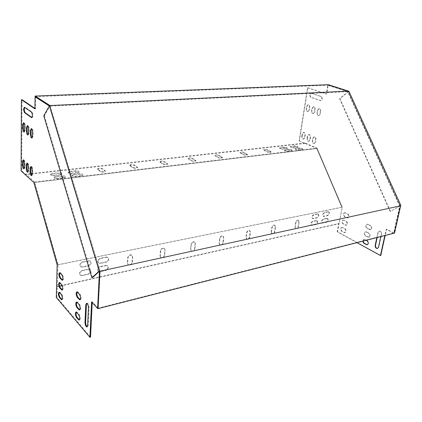 <?xml version="1.0" encoding="UTF-8"?>
<svg xmlns="http://www.w3.org/2000/svg" width="422" height="422" viewBox="0 0 422 422"><rect width="100%" height="100%" fill="white"/><g stroke="black" fill="none" stroke-linecap="round" stroke-linejoin="round"><path stroke-width="0.32" stroke-dasharray="2.11 1.58" d="M49.316 105.969L49.68 106.207L99.455 271.32M77.157 291.892L78.165 292.029L80.001 294.044C81.362 296.545 81.52 298.438 80.481 299.72L80.164 299.667M59.877 272.807L60.768 272.897L62.435 274.727C63.696 277.112 63.838 278.926 62.873 280.161L62.567 280.092M76.746 302.068L77.764 302.21L79.584 304.267C80.929 306.757 81.093 308.63 80.08 309.896L79.763 309.838M59.586 282.619L60.488 282.714L62.145 284.581C63.384 286.955 63.537 288.753 62.598 289.967L62.287 289.898M76.34 312.116L76.667 311.895L77.363 312.269L79.172 314.364C80.496 316.843 80.671 318.7 79.684 319.939L79.368 319.887M86.795 303.36L87.138 303.149C88.303 303.55 88.958 305.069 89.1 307.717L88.282 325.304L87.602 326.813L87.28 326.765M59.302 292.309L60.214 292.42L61.855 294.319C63.084 296.682 63.237 298.465 62.324 299.662L62.013 299.588M31.697 175.499L31.993 175.615L32.689 173.785L32.731 170.077C32.626 167.977 32.183 166.764 31.407 166.442L31.086 166.627M27.836 172.039L28.132 172.16L28.812 170.34L28.844 166.669C28.738 164.601 28.306 163.409 27.551 163.092L27.235 163.272M31.919 117.495L32.22 117.622C33.322 116.182 33.254 114.315 32.009 112.015L25.278 107.32L24.713 107.394M30.822 173.574L25.932 174.122L34.588 181.982L58.041 264.821L56.907 297.325L56.29 297.473M25.932 174.122L25.927 174.697L21.701 170.852L22.039 99.661M34.915 108.417L35.553 108.855L35.701 96.759L50.35 106.175L100.199 271.372L98.273 308.282L92.26 301.756L92.218 302.6M90.551 337.115L56.907 297.325M24.065 168.663L24.36 168.784L25.025 166.975L25.046 163.346C24.94 161.304 24.523 160.128 23.785 159.817L23.474 160.001M24.239 131.833L24.539 131.965L25.267 129.981L25.294 126.194C25.199 124.168 24.787 123.002 24.059 122.691L23.737 122.865M28.089 134.829L28.39 134.956L29.139 132.962L29.171 129.132C29.081 127.08 28.659 125.893 27.91 125.582L27.583 125.751M32.035 137.899L32.336 138.02L33.106 136.011L33.148 132.144C33.053 130.06 32.626 128.858 31.856 128.541L31.523 128.705M271.43 232.364L272.095 233.988C273.403 234.168 274.321 233.382 274.843 231.631L275.561 226.941L274.886 225.285C273.577 225.116 272.665 225.907 272.143 227.658L271.43 232.364L271.098 232.163L271.763 233.788C273.071 233.962 273.989 233.176 274.511 231.425L275.228 226.741L274.553 225.084C273.245 224.915 272.332 225.707 271.81 227.458L271.098 232.163M160.281 256.344L161.067 258.027C162.86 258.412 164.063 257.531 164.675 255.394L165.15 250.146L164.332 248.426C162.539 248.057 161.341 248.938 160.74 251.074L160.281 256.344L159.975 256.096L160.766 257.779C162.56 258.164 163.757 257.288 164.369 255.152L164.844 249.903L164.026 248.183C162.238 247.814 161.04 248.695 160.434 250.832L159.975 256.096M219.377 243.594L220.11 245.256C221.629 245.52 222.674 244.686 223.233 242.761L223.85 237.808L223.096 236.114C221.576 235.866 220.537 236.7 219.983 238.62L219.377 243.594L219.055 243.373L219.788 245.034C221.313 245.293 222.352 244.465 222.911 242.539L223.523 237.591L222.774 235.898C221.249 235.645 220.215 236.478 219.662 238.398L219.055 243.373M58.041 264.821L342.231 207.239L339.098 223.723L62.071 285.678M59.597 286.232L57.455 286.712M327.034 218.517L323.611 219.245C321.743 220.442 321.316 221.724 322.334 223.085L326.333 222.373C328.184 221.175 328.606 219.899 327.593 218.543L326.691 218.332L323.268 219.06C321.4 220.258 320.973 221.534 321.991 222.9L325.99 222.188C327.847 220.991 328.269 219.714 327.25 218.364L326.691 218.332M328.247 211.86L324.819 212.567C322.935 213.769 322.508 215.056 323.547 216.433L327.541 215.747C329.408 214.545 329.83 213.258 328.796 211.891L327.905 211.68L324.476 212.382C322.593 213.585 322.171 214.877 323.205 216.254L327.198 215.568C329.065 214.36 329.487 213.078 328.453 211.712L327.905 211.68M88.34 269.431L82.443 270.692C79.784 271.963 79.157 273.53 80.555 275.387L82.237 275.619L88.119 274.337C90.762 273.05 91.374 271.488 89.96 269.653L88.066 269.152L82.169 270.412C79.515 271.684 78.888 273.245 80.285 275.102L81.968 275.339L87.85 274.057C90.487 272.77 91.099 271.209 89.686 269.378L88.066 269.152M88.725 260.954L82.796 262.167C80.106 263.449 79.484 265.032 80.929 266.915L82.591 267.147L88.499 265.907C91.173 264.61 91.774 263.033 90.319 261.176L88.446 260.68L82.522 261.893C79.832 263.175 79.215 264.758 80.66 266.635L82.316 266.873L88.224 265.633C90.894 264.341 91.5 262.764 90.044 260.901L88.446 260.68M316.447 220.775L312.929 221.524C311.025 222.732 310.592 224.024 311.636 225.411L315.762 224.678C317.65 223.47 318.077 222.178 317.038 220.806L316.11 220.585L312.591 221.334C310.682 222.542 310.254 223.834 311.299 225.221L315.419 224.488C317.312 223.285 317.734 221.993 316.695 220.622L316.11 220.585M317.639 214.033L314.11 214.761C312.19 215.969 311.763 217.277 312.823 218.675L316.943 217.974C318.847 216.76 319.275 215.457 318.214 214.07L317.297 213.854L313.768 214.571C311.847 215.784 311.42 217.087 312.486 218.49L316.6 217.789C318.51 216.576 318.932 215.273 317.871 213.885L317.297 213.854M105.991 265.665L100.294 266.883C97.693 268.16 97.086 269.705 98.474 271.525L100.04 271.736L105.722 270.497C108.306 269.21 108.897 267.664 107.499 265.865L105.706 265.396L100.014 266.609C97.413 267.886 96.807 269.431 98.199 271.251L99.766 271.462L105.442 270.228C108.027 268.935 108.618 267.395 107.214 265.596L105.706 265.396M106.455 257.32L100.731 258.491C98.099 259.778 97.498 261.345 98.933 263.186L100.478 263.397L106.18 262.199C108.797 260.901 109.382 259.34 107.937 257.515L106.17 257.056L100.452 258.222C97.82 259.509 97.218 261.07 98.653 262.917L100.199 263.128L105.901 261.93C108.512 260.632 109.098 259.076 107.652 257.251L106.17 257.056M246.205 237.808L246.902 239.453C248.31 239.67 249.286 238.857 249.829 237.027L250.499 232.205L249.782 230.533C248.373 230.328 247.403 231.14 246.865 232.97L246.205 237.808L245.878 237.591L246.575 239.237C247.983 239.453 248.959 238.646 249.502 236.811L250.167 232L249.455 230.322C248.046 230.117 247.076 230.929 246.538 232.759L245.878 237.591M190.797 249.761L191.556 251.438C193.207 251.755 194.326 250.9 194.906 248.874L195.455 243.779L194.669 242.07C193.023 241.764 191.91 242.624 191.335 244.644L190.797 249.761L190.48 249.523L191.245 251.201C192.896 251.517 194.009 250.663 194.595 248.642L195.143 243.547L194.352 241.838C192.706 241.532 191.593 242.392 191.018 244.412L190.48 249.523M127.629 263.391L128.436 265.074C130.387 265.538 131.69 264.636 132.334 262.373L132.719 256.961L131.88 255.241C129.929 254.788 128.636 255.695 127.998 257.958L127.629 263.391L127.338 263.128L128.146 264.81C130.097 265.274 131.395 264.378 132.044 262.115L132.424 256.708L131.59 254.983C129.638 254.535 128.341 255.437 127.708 257.7L127.338 263.128M295.2 227.236L295.827 228.84C297.046 228.988 297.911 228.223 298.417 226.545L299.182 221.977L298.544 220.347C297.325 220.205 296.46 220.975 295.954 222.652L295.2 227.236L294.862 227.041L295.49 228.645C296.708 228.793 297.573 228.028 298.08 226.35L298.839 221.782L298.201 220.152C296.982 220.015 296.123 220.785 295.616 222.463L294.862 227.041M356.959 242.661L337.189 231.805L338.755 223.544L57.197 286.417M299.404 140.853L307.854 87.776L307.522 87.787L299.077 140.885L317.144 148.475L316.811 148.518L341.852 207.249L57.149 264.91M316.811 148.512L34.483 182.483L316.811 148.518L341.852 207.249L342.179 207.181L317.144 148.475M337.189 231.805L337.516 231.731L342.179 207.181M345.618 212.799L344.832 212.667C343.334 213.722 343.35 215.046 344.879 216.634L347.87 217.905C349.369 216.834 349.347 215.505 347.802 213.917L345.291 212.873L347.475 213.991C349.02 215.579 349.041 216.908 347.538 217.974L344.552 216.708C343.023 215.114 343.007 213.79 344.505 212.735L345.291 212.873M344.199 220.178L343.392 220.036C341.925 221.086 341.952 222.399 343.466 223.976L346.457 225.274C347.928 224.214 347.897 222.895 346.367 221.318L344.199 220.178L346.04 221.392C347.57 222.969 347.596 224.288 346.13 225.348L343.139 224.05C341.625 222.473 341.598 221.16 343.065 220.11L343.872 220.252M377.632 248.426L378.829 247.171L381.657 234.11C381.72 232.19 380.971 231.182 379.42 231.077L378.27 232.364L377.173 237.512M320.166 114.104L318.821 115.628C317.729 115.438 317.223 114.578 317.307 113.043L317.782 110.205L319.143 108.665C320.235 108.86 320.736 109.72 320.646 111.25L320.166 114.104L319.834 114.13L320.309 111.276C320.398 109.746 319.897 108.881 318.81 108.686L317.449 110.226L316.975 113.07C316.89 114.605 317.391 115.464 318.489 115.654L319.834 114.13M314.68 112.067L313.356 113.587C312.285 113.397 311.789 112.542 311.874 111.028L312.338 108.206L313.678 106.676C314.743 106.871 315.234 107.726 315.15 109.24L314.68 112.067L314.348 112.094L314.812 109.261C314.902 107.747 314.411 106.893 313.34 106.697L312 108.232L311.541 111.049C311.457 112.569 311.953 113.418 313.024 113.608L314.348 112.094M309.294 110.068L307.991 111.577C306.942 111.387 306.456 110.543 306.536 109.045L306.984 106.249L308.308 104.725C309.352 104.92 309.832 105.764 309.748 107.262L309.294 110.068L308.962 110.089L309.416 107.283C309.5 105.785 309.015 104.941 307.976 104.746L306.652 106.27L306.203 109.066C306.124 110.564 306.609 111.413 307.659 111.603L308.962 110.089M315.45 142.14L314.221 143.564C313.108 143.39 312.586 142.525 312.655 140.964L313.113 138.21L314.358 136.775C315.471 136.95 315.988 137.82 315.914 139.376L315.45 142.14L315.118 142.177L315.582 139.408C315.656 137.852 315.139 136.986 314.026 136.807L312.786 138.247L312.327 141.001C312.254 142.562 312.776 143.427 313.894 143.601L315.118 142.177M380.792 255.474L337.516 231.731M307.854 87.776L326.639 94.064L328.137 85.244L348.018 91.6L400.03 206.063L394.006 233.018L386.52 229.236L385.159 235.476M302.126 136.538L302.563 133.827L303.771 132.403C304.837 132.582 305.333 133.431 305.264 134.95L304.821 137.672L303.629 139.081C302.558 138.907 302.062 138.057 302.126 136.538L301.799 136.57C301.73 138.094 302.231 138.943 303.302 139.118L304.494 137.704L304.932 134.982C305.006 133.463 304.505 132.613 303.439 132.434L302.231 133.858L301.799 136.57M311.795 93.315L321.153 96.511C322.719 98.147 322.619 99.513 320.857 100.615L311.151 97.297C309.632 95.683 309.732 94.333 311.452 93.257L311.114 93.273C309.4 94.349 309.3 95.699 310.814 97.318L320.52 100.631C322.287 99.534 322.387 98.168 320.82 96.527L311.462 93.331M307.348 138.732L307.791 136L309.02 134.565C310.107 134.745 310.613 135.604 310.539 137.139L310.086 139.882L308.878 141.301C307.786 141.127 307.274 140.273 307.348 138.732L307.016 138.769C306.947 140.31 307.459 141.164 308.551 141.338L309.759 139.919L310.212 137.176C310.281 135.636 309.774 134.782 308.688 134.602L307.464 136.032L307.016 138.769M342.791 227.495L341.968 227.347C340.533 228.386 340.565 229.689 342.063 231.261L345.059 232.58C346.494 231.53 346.457 230.217 344.943 228.65L342.464 227.569L344.616 228.729C346.13 230.296 346.167 231.604 344.732 232.659L341.736 231.34C340.237 229.768 340.206 228.46 341.641 227.421L342.464 227.569M367.367 244.749L367.488 244.728C368.981 243.631 368.928 242.286 367.335 240.682L364.086 239.279L362.973 241.126M366.581 231.921L365.663 231.768C364.133 232.854 364.17 234.21 365.774 235.829L369.039 237.217C370.563 236.114 370.521 234.753 368.907 233.139L366.249 232L368.575 233.218C370.194 234.838 370.236 236.193 368.707 237.296L365.441 235.909C363.838 234.289 363.801 232.939 365.331 231.847L366.249 232M368.153 224.335L367.251 224.188C365.689 225.285 365.716 226.646 367.335 228.276L370.6 229.637C372.162 228.524 372.13 227.157 370.495 225.533L367.82 224.409L370.163 225.612C371.798 227.236 371.835 228.603 370.268 229.716L367.008 228.355C365.383 226.725 365.357 225.359 366.918 224.261L367.82 224.409M376.841 237.597L377.943 232.443L379.088 231.161C380.644 231.261 381.388 232.274 381.324 234.194L380.808 236.584M299.077 140.885L304.985 143.427L305.053 142.995L317.022 148.133L342.231 207.239M338.755 223.544L339.098 223.723M307.522 87.787L326.301 94.08L327.799 85.255L347.681 91.616L399.692 206.136L393.673 233.102L386.188 229.32L384.827 235.56M362.64 241.21L363.753 239.364L366.164 240.313M34.488 182.489L45.903 222.832L45.281 222.932M341.852 207.244L57.772 264.779L34.483 182.483L33.865 182.557M264.262 150.559L263.792 150.042C264.552 149.573 265.781 149.62 267.485 150.19L271.061 152.178C270.302 152.648 269.062 152.6 267.348 152.025L264.262 150.559L263.856 149.583C264.615 149.114 265.844 149.161 267.548 149.731L271.13 151.714C270.365 152.189 269.13 152.136 267.416 151.561L264.325 150.1M240.503 153.297L240.071 152.775C240.883 152.263 242.165 152.305 243.911 152.901L247.408 154.953C246.59 155.465 245.303 155.423 243.541 154.816L240.503 153.297L240.129 152.305C240.946 151.793 242.223 151.836 243.974 152.432L247.471 154.478C246.654 154.99 245.361 154.948 243.605 154.341L240.561 152.822M97.862 169.723L97.624 169.227C98.869 168.42 100.494 168.404 102.504 169.185L105.368 171.575C104.118 172.392 102.483 172.408 100.457 171.612L97.862 169.723L97.651 168.684C98.896 167.877 100.52 167.861 102.53 168.642L105.394 171.026C104.144 171.844 102.509 171.854 100.489 171.063L97.888 169.175M130.087 166.01L129.807 165.503C130.941 164.77 132.482 164.77 134.433 165.508L137.461 167.824C136.322 168.568 134.771 168.563 132.809 167.814L130.087 166.01L129.844 164.976C130.973 164.242 132.519 164.248 134.465 164.981L137.498 167.291C136.359 168.035 134.808 168.03 132.84 167.281L130.118 165.482M160.286 162.533L159.97 162.022C161.004 161.352 162.47 161.368 164.364 162.064L167.534 164.306C166.495 164.981 165.018 164.965 163.114 164.258L160.286 162.533L160.012 161.505C161.046 160.84 162.512 160.856 164.411 161.552L167.581 163.789C166.537 164.464 165.065 164.448 163.156 163.741L160.328 162.016M188.655 159.268L188.291 158.746C189.246 158.139 190.644 158.166 192.485 158.825L195.782 160.998C194.822 161.615 193.418 161.589 191.562 160.919L188.655 159.268L188.344 158.25C189.293 157.643 190.691 157.664 192.537 158.329L195.834 160.497C194.874 161.114 193.471 161.088 191.614 160.418L188.703 158.767M215.341 156.193L214.946 155.671C215.827 155.117 217.161 155.148 218.955 155.776L222.357 157.886C221.476 158.45 220.131 158.414 218.327 157.781L215.341 156.193L214.998 155.185C215.879 154.631 217.219 154.668 219.013 155.291L222.415 157.401C221.529 157.96 220.189 157.923 218.38 157.29L215.399 155.707M79.093 174.26C81.43 174.165 82.691 174.523 82.865 175.336L81.319 175.99L75.68 176.66C73.322 176.76 72.056 176.401 71.888 175.584L73.475 174.919L79.093 174.26L79.114 173.7C81.451 173.606 82.712 173.964 82.886 174.777L81.34 175.425L75.696 176.095C73.344 176.19 72.078 175.832 71.904 175.019L73.497 174.355L79.114 173.7M288.516 149.652C290.457 149.646 291.602 149.974 291.95 150.628L287.741 151.324C285.789 151.334 284.639 151.007 284.296 150.348L288.516 149.652L288.585 149.203C290.531 149.198 291.676 149.52 292.019 150.174L287.815 150.87C285.858 150.876 284.708 150.554 284.365 149.894L288.585 149.203M61.696 176.306C64.065 176.201 65.331 176.565 65.494 177.382L63.849 178.073L58.014 178.77C55.625 178.881 54.354 178.517 54.19 177.694L55.883 176.987L61.696 176.306L61.712 175.737C64.081 175.636 65.347 175.995 65.51 176.813L63.864 177.504L58.025 178.195C55.641 178.3 54.364 177.942 54.206 177.119L55.894 176.417L61.712 175.737M299.145 148.402C301.065 148.402 302.205 148.723 302.558 149.367L298.475 150.042C296.545 150.047 295.4 149.726 295.052 149.077L299.145 148.402L299.214 147.958C301.139 147.958 302.279 148.28 302.632 148.924L298.549 149.594C296.613 149.599 295.474 149.277 295.12 148.628L299.214 147.958M283.842 147.536C285.763 147.531 286.897 147.848 287.234 148.491L283.03 149.177C281.094 149.182 279.96 148.86 279.628 148.217L283.842 147.536L283.911 147.088C285.831 147.083 286.965 147.399 287.303 148.043L283.099 148.723C281.163 148.729 280.029 148.412 279.691 147.769L283.911 147.088M75.348 171.348C77.653 171.258 78.898 171.606 79.072 172.398L77.521 173.041L71.919 173.69C69.593 173.785 68.348 173.431 68.174 172.635L69.767 171.981L75.348 171.348L75.364 170.789C77.674 170.699 78.919 171.052 79.093 171.844L77.542 172.482L71.94 173.125C69.614 173.22 68.364 172.867 68.195 172.076L69.783 171.422L75.364 170.789M294.445 146.323C296.349 146.323 297.473 146.64 297.821 147.273L293.744 147.932C291.829 147.932 290.7 147.616 290.352 146.983L294.445 146.323L294.514 145.88C296.418 145.88 297.542 146.197 297.895 146.824L293.812 147.484C291.897 147.489 290.769 147.172 290.426 146.54L294.514 145.88M58.062 173.321C60.399 173.226 61.654 173.574 61.812 174.376L60.172 175.056L54.375 175.726C52.017 175.826 50.761 175.478 50.603 174.671L52.291 173.98L58.062 173.321L58.078 172.756C60.415 172.661 61.67 173.009 61.828 173.806L60.188 174.486L54.391 175.156C52.033 175.257 50.772 174.903 50.614 174.101L52.302 173.41L58.078 172.756M21.701 170.852L21.1 170.915M304.985 143.427L25.927 174.697M305.053 142.995L32.077 173.437M34.588 181.982L317.022 148.133M326.639 94.064L326.301 94.08M328.137 85.244L327.799 85.255M348.018 91.6L347.681 91.616M400.03 206.063L399.692 206.136M394.006 233.018L393.673 233.102M386.52 229.236L386.188 229.32M91.59 301.92L92.26 301.756M97.804 308.403L98.273 308.282M99.597 271.504L100.199 271.372M49.68 106.207L50.35 106.175M35.284 96.775L35.701 96.759M34.91 108.887L35.553 108.855M57.772 264.784L45.903 222.832M328.374 84.701L328.295 85.175L348.271 91.558L49.859 106.154L99.613 271.172L400.198 205.799L348.271 91.558L348.593 91.294M43.772 115.828L44.426 115.792L50.06 105.801M44.426 115.792L92.545 277.607M348.931 91.279L339.921 98.695L390.466 211.353L400.605 205.683M400.568 205.593L390.466 211.353M339.921 98.695L339.583 98.716L390.134 211.427M348.271 91.558L339.583 98.716M97.693 308.282L394.148 232.875L400.198 205.799M394.549 233.081L394.148 232.875M35.158 96.691L328.295 85.175M49.859 106.154L49.385 105.848M60.188 174.486L60.172 175.056M52.302 173.41L52.291 173.98M54.391 175.156L54.375 175.726M297.246 147.088L297.178 147.531M291.085 146.27L291.016 146.714M293.812 147.484L293.744 147.932M77.542 172.482L77.521 173.041M69.783 171.422L69.767 171.981M71.94 173.125L71.919 173.69M286.628 148.317L286.559 148.766M280.387 147.489L280.319 147.937M283.099 148.723L283.03 149.177M301.994 149.188L301.92 149.631M295.775 148.359L295.706 148.808M298.549 149.594L298.475 150.042M63.864 177.504L63.849 178.073M55.894 176.417L55.883 176.987M58.025 178.195L58.014 178.77M291.349 150.448L291.28 150.902M285.056 149.615L284.987 150.068M287.815 150.87L287.741 151.324M81.34 175.425L81.319 175.99M73.497 174.355L73.475 174.919M75.696 176.095L75.68 176.66M329.155 177.462L329.487 177.409M219.013 155.291L218.955 155.776M218.38 157.29L218.327 157.781M222.004 156.868L221.946 157.353M192.537 158.329L192.485 158.825M191.614 160.418L191.562 160.919M195.46 159.97L195.407 160.465M164.411 161.552L164.364 162.064M163.156 163.741L163.114 164.258M167.249 163.261L167.202 163.778M134.465 164.981L134.433 165.508M132.84 167.281L132.809 167.814M137.203 166.774L137.166 167.302M102.53 168.642L102.504 169.185M100.489 171.063L100.457 171.612M105.147 170.52L105.12 171.063M243.974 152.432L243.911 152.901M243.605 154.341L243.541 154.816M247.023 153.946L246.96 154.42M267.548 149.731L267.485 150.19M267.416 151.561L267.348 152.025M270.644 151.187L270.576 151.646M304.494 137.704L304.821 137.672M304.932 134.982L305.264 134.95M302.231 133.858L302.563 133.827M310.814 97.318L311.151 97.297M320.145 100.573L320.477 100.552M320.82 96.527L321.153 96.511M309.759 139.919L310.086 139.882M310.212 137.176L310.539 137.139M307.464 136.032L307.791 136M312.327 141.001L312.655 140.964M312.786 138.247L313.113 138.21M315.582 139.408L315.914 139.376M306.203 109.066L306.536 109.045M306.652 106.27L306.984 106.249M309.416 107.283L309.748 107.262M311.541 111.049L311.874 111.028M312 108.232L312.338 108.206M314.812 109.261L315.15 109.24M316.975 113.07L317.307 113.043M317.449 110.226L317.782 110.205M320.309 111.276L320.646 111.25M341.736 231.34L342.063 231.261M343.883 232.506L344.21 232.427M344.616 228.729L344.943 228.65M378.502 247.26L378.829 247.171M381.324 234.194L381.657 234.11M377.943 232.443L378.27 232.364M364.692 239.522L365.025 239.438M367.003 240.767L367.335 240.682M343.139 224.05L343.466 223.976M345.301 225.2L345.629 225.126M346.04 221.392L346.367 221.318M365.441 235.909L365.774 235.829M367.757 237.143L368.089 237.058M368.575 233.218L368.907 233.139M344.552 216.708L344.879 216.634M346.731 217.836L347.058 217.763M347.475 213.991L347.802 213.917M367.008 228.355L367.335 228.276M369.34 229.563L369.667 229.484M370.163 225.612L370.495 225.533M326.333 222.373L325.99 222.188M322.909 223.117L322.572 222.932M323.611 219.245L323.268 219.06M327.541 215.747L327.198 215.568M324.112 216.47L323.769 216.286M324.819 212.567L324.476 212.382M88.119 274.337L87.85 274.057M82.237 275.619L81.968 275.339M82.443 270.692L82.169 270.412M88.499 265.907L88.224 265.633M82.591 267.147L82.316 266.873M82.796 262.167L82.522 261.893M315.762 224.678L315.419 224.488M312.243 225.443L311.905 225.253M312.929 221.524L312.591 221.334M316.943 217.974L316.6 217.789M313.419 218.712L313.082 218.522M314.11 214.761L313.768 214.571M105.722 270.497L105.442 270.228M100.04 271.736L99.766 271.462M100.294 266.883L100.014 266.609M106.18 262.199L105.901 261.93M100.478 263.397L100.199 263.128M100.731 258.491L100.452 258.222M249.829 237.027L249.502 236.811M250.499 232.205L250.167 232M246.865 232.97L246.538 232.759M223.233 242.761L222.911 242.539M223.85 237.808L223.523 237.591M219.983 238.62L219.662 238.398M194.906 248.874L194.595 248.642M195.455 243.779L195.143 243.547M191.335 244.644L191.018 244.412M164.675 255.394L164.369 255.152M165.15 250.146L164.844 249.903M160.74 251.074L160.434 250.832M132.334 262.373L132.044 262.115M132.719 256.961L132.424 256.708M127.998 257.958L127.708 257.7M274.843 231.631L274.511 231.425M275.561 226.941L275.228 226.741M272.143 227.658L271.81 227.458M298.417 226.545L298.08 226.35M299.182 221.977L298.839 221.782M295.954 222.652L295.616 222.463M25.025 166.975L24.418 167.038M25.046 163.346L24.439 163.404M32.009 112.015L31.376 112.052M25.278 107.32L24.65 107.352M25.267 129.981L24.65 130.023M25.294 126.194L24.676 126.236M28.812 170.34L28.2 170.404M28.844 166.669L28.232 166.732M29.139 132.962L28.517 133.004M29.171 129.132L28.548 129.179M32.689 173.785L32.072 173.853M32.731 170.077L32.114 170.145M33.106 136.011L32.478 136.058M33.148 132.144L32.515 132.191M61.855 294.319L61.232 294.466M60.214 292.42L59.592 292.562M88.282 325.304L87.628 325.478M89.1 307.717L88.441 307.886M79.172 314.364L78.529 314.527M77.363 312.269L76.725 312.433M62.145 284.581L61.517 284.723M60.488 282.714L59.866 282.851M79.584 304.267L78.935 304.426M77.764 302.21L77.115 302.368M62.435 274.727L61.802 274.864M60.768 272.897L60.14 273.029M80.001 294.044L79.347 294.197M78.165 292.029L77.516 292.177M61.828 173.806L61.812 174.376M50.614 174.101L50.603 174.671M297.895 146.824L297.821 147.273M290.426 146.54L290.352 146.983M79.093 171.844L79.072 172.398M68.195 172.076L68.174 172.635M287.303 148.043L287.234 148.491M279.691 147.769L279.628 148.217M302.632 148.924L302.558 149.367M295.12 148.628L295.052 149.077M65.51 176.813L65.494 177.382M54.206 177.119L54.19 177.694M292.019 150.174L291.95 150.628M284.365 149.894L284.296 150.348M82.886 174.777L82.865 175.336M71.904 175.019L71.888 175.584M214.998 155.185L214.946 155.671M222.415 157.401L222.357 157.886M188.344 158.25L188.291 158.746M195.834 160.497L195.782 160.998M160.012 161.505L159.97 162.022M167.581 163.789L167.534 164.306M129.844 164.976L129.807 165.503M137.498 167.291L137.461 167.824M97.651 168.684L97.624 169.227M105.394 171.026L105.368 171.575M240.129 152.305L240.071 152.775M247.471 154.478L247.408 154.953M263.856 149.583L263.792 150.042M271.13 151.714L271.061 152.178M303.302 139.118L303.629 139.081M303.439 132.434L303.771 132.403M311.114 93.273L311.452 93.257M320.52 100.631L320.857 100.615M308.551 141.338L308.878 141.301M308.688 134.602L309.02 134.565M314.026 136.807L314.358 136.775M313.894 143.601L314.221 143.564M307.976 104.746L308.308 104.725M307.659 111.603L307.991 111.577M313.34 106.697L313.678 106.676M313.024 113.608L313.356 113.587M318.81 108.686L319.143 108.665M318.489 115.654L318.821 115.628M341.641 227.421L341.968 227.347M344.732 232.659L345.059 232.58M379.088 231.161L379.42 231.077M363.753 239.364L364.086 239.279M343.065 220.11L343.392 220.036M346.13 225.348L346.457 225.274M365.331 231.847L365.663 231.768M368.707 237.296L369.039 237.217M344.505 212.735L344.832 212.667M347.538 217.974L347.87 217.905M366.918 224.261L367.251 224.188M370.268 229.716L370.6 229.637M327.593 218.543L327.25 218.364M322.334 223.085L321.991 222.9M328.796 211.891L328.453 211.712M323.547 216.433L323.205 216.254M89.96 269.653L89.686 269.378M80.555 275.387L80.285 275.102M90.319 261.176L90.044 260.901M80.929 266.915L80.66 266.635M317.038 220.806L316.695 220.622M311.636 225.411L311.299 225.221M318.214 214.07L317.871 213.885M312.823 218.675L312.486 218.49M107.499 265.865L107.214 265.596M98.474 271.525L98.199 271.251M107.937 257.515L107.652 257.251M98.933 263.186L98.653 262.917M246.902 239.453L246.575 239.237M249.782 230.533L249.455 230.322M220.11 245.256L219.788 245.034M223.096 236.114L222.774 235.898M191.556 251.438L191.245 251.201M194.669 242.07L194.352 241.838M161.067 258.027L160.766 257.779M164.332 248.426L164.026 248.183M128.436 265.074L128.146 264.81M131.88 255.241L131.59 254.983M272.095 233.988L271.763 233.788M274.886 225.285L274.553 225.084M295.827 228.84L295.49 228.645M298.544 220.347L298.201 220.152M24.36 168.784L23.806 168.847M23.785 159.817L23.178 159.875M25.035 107.23L24.413 107.262M32.22 117.622L31.645 117.654M24.539 131.965L23.975 132.002M24.059 122.691L23.442 122.733M28.132 172.16L27.572 172.218M27.551 163.092L26.939 163.15M28.39 134.956L27.82 134.998M27.91 125.582L27.288 125.624M31.993 175.615L31.434 175.679M31.407 166.442L30.79 166.511M32.336 138.02L31.766 138.063M31.856 128.541L31.223 128.583M59.613 292.093L58.996 292.235M62.324 299.662L61.76 299.794M87.602 326.813L87.022 326.966M87.138 303.149L86.478 303.312M76.667 311.895L76.023 312.058M79.684 319.939L79.109 320.092M59.903 282.402L59.28 282.54M62.598 289.967L62.029 290.099M77.073 301.851L76.429 302.01M80.08 309.896L79.5 310.038M60.198 272.601L59.571 272.733M62.873 280.161L62.308 280.287M77.49 291.686L76.841 291.834M80.481 299.72L79.9 299.863"/><path stroke-width="0.63" d="M77.305 297.478L79.832 299.878C80.866 298.597 80.707 296.703 79.347 294.197L76.841 291.834C75.807 293.1 75.965 294.983 77.305 297.478L77.954 297.325C76.783 295.384 76.514 293.575 77.157 291.892M59.998 278.14L62.245 280.298C63.21 279.063 63.063 277.249 61.802 274.864L59.571 272.733C58.611 273.957 58.753 275.756 59.998 278.14L60.626 278.003C59.544 276.183 59.296 274.448 59.877 272.807M76.91 307.601L79.436 310.054C80.444 308.793 80.28 306.921 78.935 304.426L76.429 302.01C75.427 303.254 75.585 305.122 76.91 307.601L77.553 307.443C76.403 305.517 76.134 303.724 76.746 302.068M59.724 287.899L61.971 290.109C62.91 288.896 62.757 287.097 61.517 284.723L59.28 282.54C58.347 283.748 58.494 285.53 59.724 287.899L60.346 287.762C59.28 285.952 59.033 284.233 59.586 282.619M76.519 317.602L79.041 320.108C80.027 318.868 79.853 317.006 78.529 314.527L76.023 312.058C75.047 313.282 75.211 315.134 76.519 317.602L77.163 317.439C76.029 315.524 75.754 313.752 76.34 312.116M87.628 325.478L88.441 307.886C88.298 305.238 87.644 303.713 86.478 303.312L85.756 304.9L84.98 322.403C85.128 325.056 85.787 326.581 86.948 326.987L87.628 325.478M59.449 297.552L61.702 299.81C62.614 298.607 62.456 296.83 61.232 294.466L58.996 292.235C58.083 293.422 58.236 295.194 59.449 297.552L60.072 297.404C59.022 295.606 58.769 293.907 59.302 292.309M32.072 173.853L31.381 175.684C30.6 175.362 30.157 174.154 30.052 172.055L30.089 168.367L30.79 166.511C31.566 166.832 32.009 168.04 32.114 170.145L32.072 173.853M28.2 170.404L27.525 172.229C26.765 171.907 26.333 170.715 26.227 168.647L26.254 164.997L26.939 163.15C27.694 163.467 28.126 164.664 28.232 166.732L28.2 170.404M24.618 112.753C23.421 110.501 23.352 108.67 24.413 107.262L31.376 112.052C32.615 114.351 32.689 116.219 31.587 117.659L24.618 112.753L25.241 112.721L31.919 117.495M99.455 271.32L97.598 308.456L91.59 301.92L89.897 337.299L56.29 297.473L57.149 264.91L33.865 182.557L21.1 170.915L21.416 99.687L34.91 108.887L35.052 96.786L49.316 105.969M24.418 167.038L23.759 168.853C23.02 168.536 22.598 167.365 22.493 165.324L22.508 161.71L23.178 159.875C23.912 160.186 24.334 161.362 24.439 163.404L24.418 167.038M24.65 130.023L23.922 132.007C23.194 131.696 22.783 130.53 22.682 128.504L22.704 124.743L23.442 122.733C24.17 123.045 24.581 124.21 24.676 126.236L24.65 130.023M28.517 133.004L27.768 135.003C27.019 134.687 26.597 133.505 26.502 131.453L26.528 127.644L27.288 125.624C28.031 125.935 28.453 127.122 28.548 129.179L28.517 133.004M32.478 136.058L31.708 138.068C30.938 137.751 30.505 136.549 30.41 134.465L30.447 130.62L31.223 128.583C31.993 128.905 32.425 130.108 32.515 132.191L32.478 136.058M80.164 299.667L77.954 297.325M62.567 280.092L60.626 278.003M79.763 309.838L77.553 307.443M62.287 289.898L60.346 287.762M79.368 319.887L77.163 317.439M87.28 326.765C86.252 325.953 85.703 324.444 85.629 322.234L86.41 304.737L86.795 303.36M62.013 299.588L60.072 297.404M31.086 166.627L30.664 171.986L31.697 175.499M27.235 163.272L26.834 168.584L27.836 172.039M24.713 107.394C24.007 109.277 24.186 111.055 25.241 112.721M21.416 99.687L22.039 99.661L34.915 108.417M92.218 302.6L90.551 337.115L89.897 337.299M23.474 160.001L23.094 165.26L24.065 168.663M23.737 122.865L23.321 124.701L23.3 128.462L24.239 131.833M27.583 125.751L27.15 127.602L27.119 131.406L28.089 134.829M31.523 128.705L31.075 130.577L31.038 134.418L32.035 137.899M62.071 285.678L59.597 286.232M377.173 237.512L375.485 245.377C375.416 247.213 376.129 248.231 377.632 248.426M385.159 235.476L380.792 255.474L380.459 255.563L356.959 242.661M362.973 241.126L364.223 243.315L367.367 244.749M380.808 236.584L378.502 247.26L377.421 248.495C375.86 248.405 375.105 247.392 375.158 245.462L376.841 237.597M384.827 235.56L380.459 255.563M366.164 240.313L367.003 240.767C368.601 242.37 368.654 243.721 367.161 244.813L363.891 243.399L362.64 241.21M32.077 173.437L30.822 173.574M99.967 271.225L98.02 308.635L394.549 233.081L400.657 205.794L99.967 271.225L99.877 270.935L99.191 271.088L49.39 105.832L43.772 115.828L91.869 277.755L99.191 271.088M400.657 205.794L400.9 205.519L348.931 91.279L348.514 91.12L49.986 105.553L35.163 96.042L35.158 96.691L49.385 105.848M49.39 105.832L49.986 105.553M99.877 270.935L97.693 308.282L98.02 308.635M91.869 277.755L92.545 277.607L99.613 271.172M400.605 205.683L400.9 205.519M348.514 91.12L328.374 84.701L35.163 96.042M375.158 245.462L375.485 245.377M363.891 243.399L364.223 243.315M366.196 244.649L366.523 244.565M23.094 165.26L22.493 165.324M23.115 161.652L22.508 161.71M31.887 117.522L31.318 117.559M23.3 128.462L22.682 128.504M23.321 124.701L22.704 124.743M26.866 164.933L26.254 164.997M26.834 168.584L26.227 168.647M27.119 131.406L26.502 131.453M27.15 127.602L26.528 127.644M30.664 171.986L30.052 172.055M30.7 168.299L30.089 168.367M31.038 134.418L30.41 134.465M31.075 130.577L30.447 130.62M61.707 299.325L61.084 299.472M86.41 304.737L85.756 304.9M85.629 322.234L84.98 322.403M78.961 319.549L78.323 319.718M61.992 289.645L61.369 289.787M79.368 309.521L78.724 309.679M62.282 279.855L61.654 279.992M79.784 299.362L79.136 299.52"/></g></svg>
